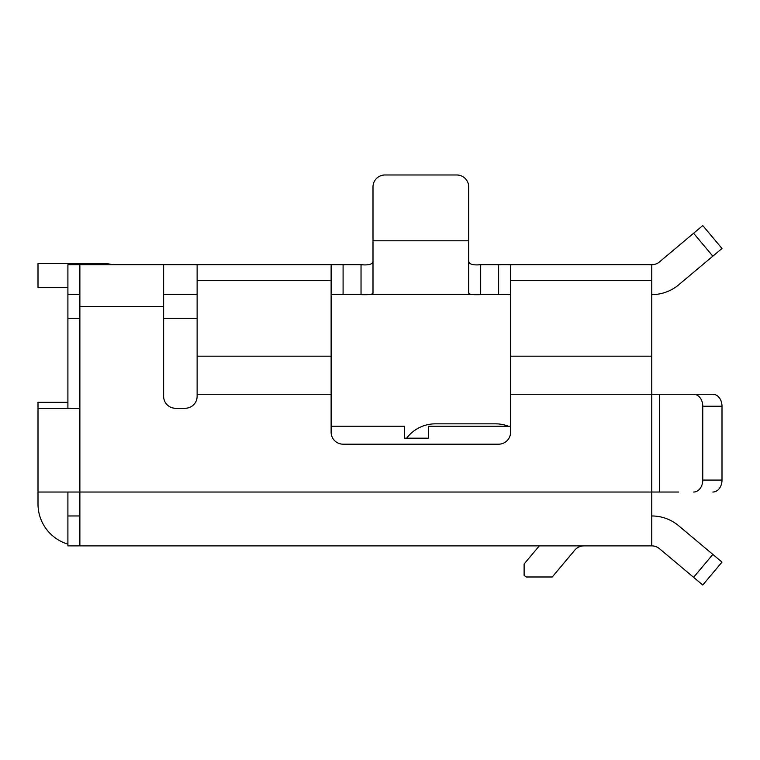 <?xml version="1.0" encoding="UTF-8"?>
<svg xmlns="http://www.w3.org/2000/svg" width="760" height="760" viewBox="0 0 760 760"><rect width="100%" height="100%" fill="white"/><g stroke="black" fill="none" stroke-linecap="round" stroke-linejoin="round"><path stroke-width="1.14" d="M79.876 318.554L67.906 318.554L67.906 294.623L79.876 294.623M163.628 294.623L197.125 294.623L197.125 318.554L163.628 318.554M79.876 515.964L67.906 515.964L67.906 492.033M67.906 318.554L67.906 408.281M510.587 294.623L498.626 294.623L498.626 264.717L510.587 264.717L510.587 432.212A11.96 11.96 0 0 1 498.626 444.182L343.092 444.182A11.96 11.96 0 0 1 331.123 432.212L331.123 356.193L197.125 356.193L197.125 318.554M510.587 426.227L428.393 426.227L428.393 438.197L404.472 438.197L404.472 426.227L331.123 426.227M331.123 356.193L331.123 264.717L67.906 264.717L67.906 294.623M510.587 264.717L651.767 264.717L651.767 545.87L67.906 545.87L67.906 515.964M331.123 264.717L343.092 264.717L343.092 294.623L362.985 294.623M498.626 264.717L480.681 264.717L480.681 294.623L361.038 294.623L361.038 264.717L343.092 264.717M372.533 263.093L372.998 261.506C372.505 264.309 368.514 265.382 361.038 264.717L362.985 264.717M478.876 264.717L480.681 264.717C473.185 265.373 469.195 264.309 468.711 261.506L469.727 263.625M508.44 426.227A35.891 35.891 0 0 0 495.558 423.842L435.366 423.842A35.891 35.891 0 0 0 406.647 438.197L428.393 438.197M197.125 264.717L197.125 294.623M163.628 306.584L79.876 306.584L79.876 264.717L163.628 264.717L163.628 396.321A11.96 11.96 0 0 0 175.589 408.281L185.164 408.281A11.96 11.96 0 0 0 197.125 396.321L197.125 356.193M67.906 402.306L38 402.306L38 408.281L79.876 408.281L79.876 492.033L38 492.033L38 504.003A41.876 41.876 0 0 0 67.906 544.131M361.038 294.623C368.353 294.909 372.343 294.462 372.998 293.274L372.998 186.941A11.96 11.96 0 0 1 384.969 174.98L456.75 174.98A11.96 11.96 0 0 1 468.711 186.941L468.711 293.274C469.395 294.462 473.375 294.909 480.681 294.623L498.626 294.623M343.092 294.623L331.123 294.623M678.68 492.033L79.876 492.033L79.876 545.87M79.876 306.584L79.876 408.281M659.461 492.033L659.461 394.269L712.832 394.269L678.68 394.269M651.767 264.717A11.96 11.96 0 0 0 659.461 261.915L702.772 225.568L722 248.482L678.68 284.829A41.876 41.876 0 0 1 651.767 294.623M659.461 394.269L510.587 394.269M712.832 394.269A11.96 9.168 90 0 1 722 406.229L722 480.073A11.96 9.168 90 0 1 712.832 492.033M693.605 492.033A11.96 9.168 -90 0 0 702.772 480.073L722 480.073M722 406.229L702.772 406.229L702.772 480.073M702.772 406.229A11.96 9.168 -90 0 0 693.605 394.269M651.767 515.964A41.876 41.876 0 0 1 678.68 525.758L722 562.106L702.772 585.019L659.461 548.672A11.96 11.96 0 0 0 651.767 545.87M38 408.281L38 492.033M91.837 264.717L79.876 264.717M163.628 264.717L151.658 264.717M468.711 240.787L372.998 240.787L372.998 186.941M384.969 174.98L456.75 174.98M583.936 545.87A11.96 11.96 0 0 0 574.769 550.145L552.254 576.982L526.082 576.982L524.115 575.329L524.115 563.986L539.306 545.87M67.906 287.441L38 287.441L38 263.52L103.312 263.52A35.891 35.891 0 0 1 112.499 264.717M331.123 280.478L197.125 280.478M331.123 394.269L197.125 394.269M651.767 280.478L510.587 280.478M651.767 356.193L510.587 356.193M712.832 256.167L693.605 233.263M693.605 577.325L712.832 554.42"/></g></svg>
